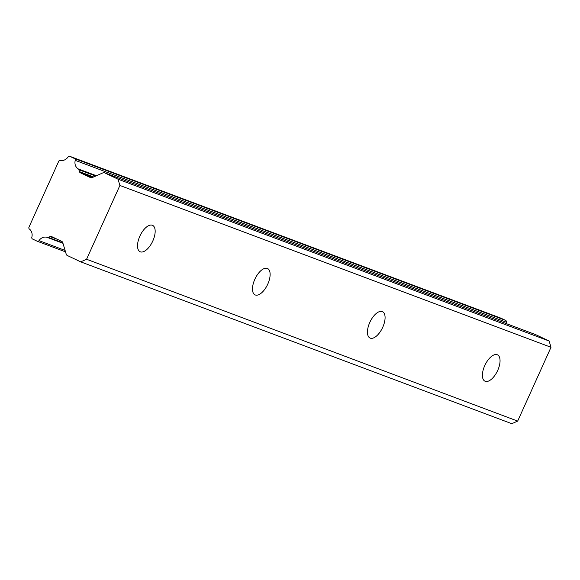 <?xml version="1.0" encoding="UTF-8"?>
<svg xmlns="http://www.w3.org/2000/svg" width="580" height="580" viewBox="0 0 580 580"><rect width="100%" height="100%" fill="white"/><g stroke="black" fill="none" stroke-linecap="round" stroke-linejoin="round"><path stroke-width="0.87" d="M152.344 225.257A14.587 6.888 115.4 0 0 139.998 235.85A14.587 6.888 115.4 0 0 140.092 251.72A14.587 6.888 115.4 0 0 140.346 251.829A14.587 6.888 115.4 0 0 152.692 241.229A14.587 6.888 115.4 0 0 152.591 225.359A14.587 6.888 115.4 0 0 152.344 225.257M497.227 354.721A14.587 6.888 115.4 0 0 484.88 365.32A14.587 6.888 115.4 0 0 484.974 381.19A14.587 6.888 115.4 0 0 485.228 381.292A14.587 6.888 115.4 0 0 497.575 370.7A14.587 6.888 115.4 0 0 497.473 354.829A14.587 6.888 115.4 0 0 497.227 354.721M382.263 311.569A14.587 6.888 115.4 0 0 369.917 322.161A14.587 6.888 115.4 0 0 370.018 338.031A14.587 6.888 115.4 0 0 370.265 338.14A14.587 6.888 115.4 0 0 382.611 327.54A14.587 6.888 115.4 0 0 382.517 311.677A14.587 6.888 115.4 0 0 382.263 311.569M267.3 268.41A14.587 6.888 115.4 0 0 254.961 279.009A14.587 6.888 115.4 0 0 255.055 294.879A14.587 6.888 115.4 0 0 255.309 294.981A14.587 6.888 115.4 0 0 267.648 284.388A14.587 6.888 115.4 0 0 267.554 268.518A14.587 6.888 115.4 0 0 267.3 268.41M62.828 242.831L48.307 237.38A1.544 1.356 110.6 0 1 47.321 237.43A7.939 6.989 -69.4 0 0 39.005 240.62A1.61 1.421 110.6 0 1 37.2 241.229A1.61 1.421 110.6 0 1 37.2 241.222L32.56 239.025A1.595 1.406 110.6 0 1 31.835 237.22A7.953 7.003 -69.4 0 0 29.399 229.049A1.581 1.392 110.6 0 1 29 227.113L58.718 161.291A1.581 1.392 110.6 0 1 60.422 160.348A7.953 7.003 -69.4 0 0 68.07 156.963A1.595 1.406 110.6 0 1 69.883 156.361L74.523 158.557A1.61 1.421 110.6 0 1 75.248 160.363A7.939 6.989 -69.4 0 0 78.249 168.918A1.544 1.356 110.6 0 1 78.858 169.722L95.693 176.044M119.893 185.455L551 347.289L517.672 421.095L86.572 259.26L119.893 185.455L118.023 179.191L104.574 172.811A2.262 1.994 110.6 0 0 103.022 172.811L92.104 177.632A2.276 2.001 110.6 0 1 90.545 177.632L80.424 172.826A2.219 1.95 110.6 0 1 79.424 171.615L78.858 169.722M47.321 237.43L62.966 243.303L47.321 237.43M48.307 237.38L50.083 236.596A2.219 1.95 110.6 0 1 51.634 236.596L61.756 241.403A2.276 2.001 110.6 0 1 62.763 242.614L66.243 254.265A2.262 1.994 110.6 0 0 67.244 255.475L80.7 261.856L86.572 259.26M517.672 421.095L511.799 423.69L80.7 261.856M69.883 156.361L500.989 318.195A1.595 1.406 -69.4 0 0 500.757 318.108M500.989 318.195L505.622 320.392L74.523 158.557M75.248 160.363L506.347 322.197A1.61 1.421 -69.4 0 0 505.622 320.392M506.347 322.197A7.939 6.989 -69.4 0 0 506.101 323.538M104.574 172.811L535.673 334.645A2.262 1.994 -69.4 0 0 535.398 334.544M535.673 334.645L549.13 341.025L551 347.289M118.023 179.191L549.13 341.025M96.403 175.733L78.249 168.918M65.091 250.415L39.005 240.62M79.424 171.615L93.634 176.951M80.424 172.826L92.611 177.407M57.514 239.388L50.083 236.596M37.301 241.265L65.525 251.865M69.774 156.31L500.873 318.144M104.436 172.753L535.543 334.587"/></g></svg>

